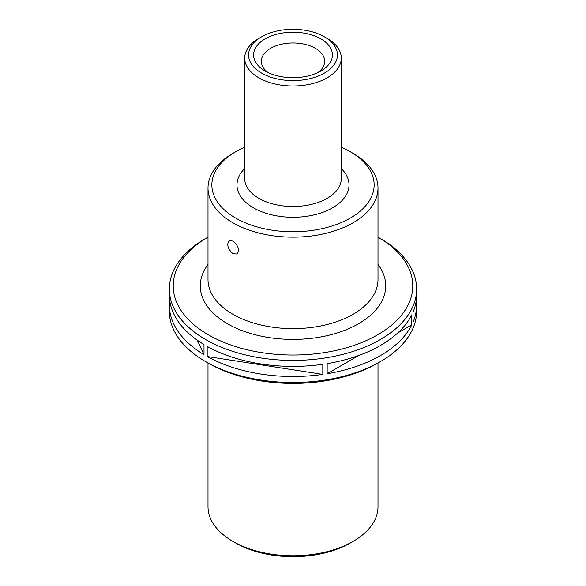 <?xml version="1.0" encoding="UTF-8"?>
<svg xmlns="http://www.w3.org/2000/svg" width="586" height="586" viewBox="0 0 586 586"><rect width="100%" height="100%" fill="white"/><g stroke="black" fill="none" stroke-linecap="round" stroke-linejoin="round"><path stroke-width="0.88" d="M232.898 241.08L229.155 240.626C226.504 244.472 227.749 248.83 232.898 253.694L236.883 254.009C239.821 250.002 238.495 245.695 232.898 241.08M350.377 151.803L353.102 153.378A84.999 49.078 180 0 1 377.999 188.077A84.999 49.078 180 0 1 325.53 233.418A84.999 49.078 180 0 1 232.898 222.783A84.999 49.078 180 0 1 208.001 188.077A84.999 49.078 180 0 1 232.898 153.378L235.623 151.803A81.139 46.843 0 0 0 235.631 218.051A81.139 46.843 0 0 0 350.369 218.051A81.139 46.843 0 0 0 350.377 151.803A81.139 46.843 0 0 0 341.294 147.284M317.839 72.62A31.681 18.291 0 0 0 324.681 61.259A31.681 18.291 0 0 0 293 42.968A31.681 18.291 0 0 0 261.319 61.259A31.681 18.291 0 0 0 268.161 72.62M169.676 300.069A123.639 71.382 0 0 0 169.361 305.116L169.361 311.115A123.639 71.382 0 0 0 205.576 361.584A123.639 71.382 0 0 0 380.424 361.584A123.639 71.382 0 0 0 416.639 311.115L416.639 305.116A123.639 71.382 0 0 0 416.324 300.069M205.576 361.584L208.308 363.166L205.576 361.584M205.576 339.506A123.639 71.382 180 0 1 169.361 289.03A123.639 71.382 180 0 1 205.576 238.553L208.001 237.154A119.771 69.148 0 0 0 208.308 334.774A119.771 69.148 0 0 0 377.538 334.862A119.771 69.148 0 0 0 377.999 237.154L380.424 238.553A123.639 71.382 180 0 1 416.639 289.03A123.639 71.382 180 0 1 340.312 354.977A123.639 71.382 180 0 1 205.576 339.506M207.188 346.407L207.188 356.508A123.639 71.382 0 0 0 322.813 374.395L322.813 364.294A123.639 71.382 0 0 1 207.188 346.407M327.171 363.62L327.171 373.721A123.639 71.382 0 0 0 411.819 324.849L411.819 314.755A123.639 71.382 0 0 1 327.171 363.62M416.639 289.03L416.639 295.022A123.639 71.382 0 0 1 412.991 312.235L412.991 322.329A123.639 71.382 0 0 0 416.639 305.116M169.361 289.03L169.361 295.022A123.639 71.382 0 0 0 203.994 344.568L203.994 354.662A123.639 71.382 0 0 1 169.361 305.116M380.424 361.584L377.692 363.166A119.771 69.148 180 0 1 208.308 363.166M244.706 147.284A81.139 46.843 0 0 0 235.623 151.803M324.417 36.815L327.149 38.39A48.294 27.886 180 0 1 341.294 58.109A48.294 27.886 180 0 1 311.481 83.871A48.294 27.886 180 0 1 258.851 77.821A48.294 27.886 180 0 1 244.706 58.109A48.294 27.886 180 0 1 258.851 38.39L261.583 36.815A44.433 25.652 0 0 0 261.583 73.089A44.433 25.652 0 0 0 324.417 73.089A44.433 25.652 0 0 0 324.417 36.815A44.433 25.652 0 0 0 261.583 36.815M265.136 71.038L265.136 71.038A39.408 22.751 180 0 1 265.136 38.866A39.408 22.751 180 0 1 320.864 38.866A39.408 22.751 180 0 1 320.864 71.038A39.408 22.751 180 0 1 265.136 71.038M208.001 362.946L208.001 506.7A84.999 49.078 0 0 0 232.898 541.405A84.999 49.078 0 0 0 353.102 541.405A84.999 49.078 0 0 0 377.999 506.7L377.999 362.983M232.898 541.405L235.623 542.98A81.139 46.843 180 0 0 350.377 542.98L353.102 541.405M197.284 340.21L203.994 354.662M327.171 373.721L358.815 355.453M397.667 333.016L411.819 324.849M207.188 356.508L322.813 374.395M208.001 188.077L208.001 279.566A84.999 49.078 0 0 0 232.898 314.264A84.999 49.078 0 0 0 325.53 324.908A84.999 49.078 0 0 0 377.999 279.566L377.999 188.077M377.999 264.476A92.727 53.538 180 0 1 345.227 330.108A92.727 53.538 180 0 1 227.434 323.728A92.727 53.538 180 0 1 208.001 264.476M341.294 168.534A56.022 32.347 180 0 1 327.281 210.506A56.022 32.347 180 0 1 253.386 207.796A56.022 32.347 180 0 1 244.706 168.534M244.706 58.109L244.706 178.613A48.294 27.886 0 0 0 258.851 198.332A48.294 27.886 0 0 0 311.481 204.375A48.294 27.886 0 0 0 341.294 178.613L341.294 58.109"/></g></svg>
